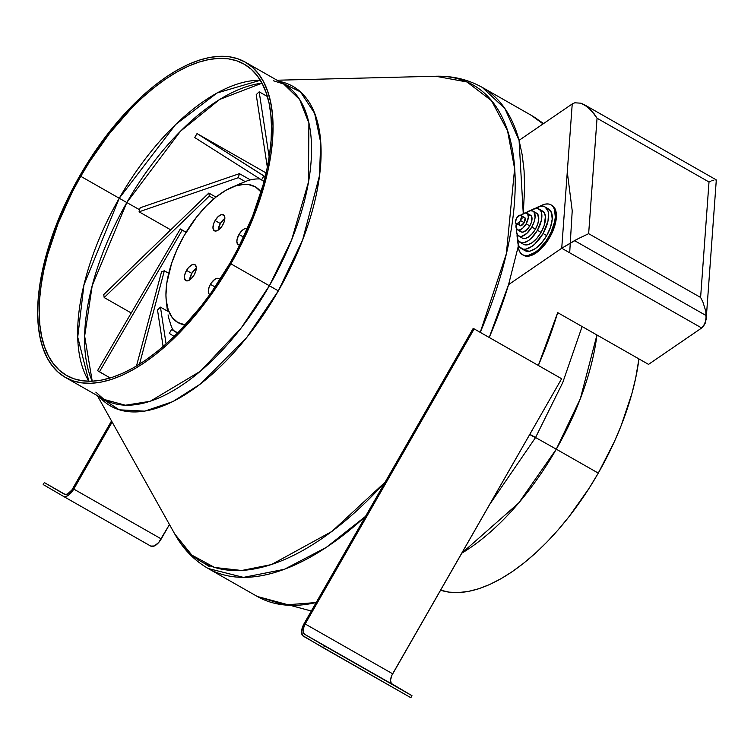 <?xml version="1.0" encoding="UTF-8"?>
<svg xmlns="http://www.w3.org/2000/svg" width="754" height="754" viewBox="0 0 754 754"><rect width="100%" height="100%" fill="white"/><g stroke="black" fill="none" stroke-linecap="round" stroke-linejoin="round"><path stroke-width="1.13" d="M522.541 254.748A28.718 13.836 119.7 0 0 548.705 236.756L551.259 231.761L554.624 221.742L555.302 217.095L554.52 209.433L553.087 206.709L551.033 204.871L548.422 203.995L545.368 204.098L539.61 206.455A28.718 13.836 119.7 0 1 550.967 204.834A28.718 13.836 119.7 0 1 548.705 236.756L549.732 237.34A28.718 13.836 -60.3 0 0 551.994 205.418L554.105 207.293L555.538 210.017L556.32 217.68L554.284 227.274L549.732 237.34L548.705 236.756L545.698 241.487L538.761 249.433L535.114 252.345L528.139 255.483L525.086 255.597L522.484 254.711L520.43 252.873L518.997 250.149L518.139 244.145A28.718 13.836 119.7 0 0 522.541 254.748L523.559 255.333A28.718 13.836 -60.3 0 0 549.732 237.34L543.361 246.351L536.132 252.92L529.167 256.068L526.113 256.172L523.502 255.295M534.482 208.924L540.288 206.304L542.833 206.219L545.001 206.945L547.913 210.752L548.535 213.674L547.998 221.007L543.069 233.523L546.716 235.597A23.93 11.527 -60.3 0 0 548.601 208.999L544.954 206.916A23.93 11.527 119.7 0 1 543.069 233.523L534.784 244.079L531.74 246.511L525.934 249.122L523.389 249.216L519.506 246.954L518.309 244.682L517.659 238.292M535.057 208.547A23.93 11.527 119.7 0 1 544.954 206.916M538.94 208.999A19.142 9.227 119.7 0 0 530.477 210.668L532.946 209.244L537.244 208.443L540.354 210.253L541.306 212.072L541.834 217.18L541.381 220.272L537.432 230.281L541.08 232.364A19.142 9.227 -60.3 0 0 542.588 211.082L538.94 208.999A19.142 9.227 119.7 0 1 537.432 230.281L530.807 238.735L528.375 240.677L523.728 242.769L521.693 242.845L518.582 241.026L517.63 239.216L517.103 234.108M532.927 211.082A14.364 6.918 119.7 0 0 525.858 212.864L530.128 210.715L532.955 211.101L533.983 212.025L535.095 217.218L534.077 222.015L531.796 227.048L535.444 229.122A14.364 6.918 -60.3 0 0 536.575 213.165L532.927 211.082A14.364 6.918 119.7 0 1 531.796 227.048L526.829 233.382L521.514 236.407L519.987 236.464L517.659 235.107L516.565 231.987L516.641 229.046A14.364 6.918 119.7 0 0 518.714 236.04L522.362 238.113A14.364 6.918 -60.3 0 0 535.444 229.122L531.796 227.048A14.364 6.918 119.7 0 1 518.714 236.04M517.442 229.81A9.576 4.609 119.7 0 1 516.339 223.674L516.254 228.273L518.29 230.093L520.439 229.687L522.842 228.038L526.16 223.806A9.576 4.609 119.7 0 1 517.442 229.81L521.08 231.883A9.576 4.609 -60.3 0 0 529.808 225.889L526.16 223.806L528.356 217.256L527.621 213.797L525.048 212.92L521.08 215.352A9.576 4.609 119.7 0 1 526.914 213.165A9.576 4.609 119.7 0 1 526.16 223.806L529.808 225.889A9.576 4.609 -60.3 0 0 530.562 215.248L528.695 215.003M519.195 222.826L519.798 225.644A4.788 2.309 -60.3 0 0 524.171 222.647L520.524 220.573A4.788 2.309 119.7 0 1 516.16 223.57A4.788 2.309 119.7 0 1 516.537 218.255L519.968 215.126L520.91 215.258L521.617 216.605L520.024 221.365L517.093 223.693L515.811 223.259L515.444 222.223L516.537 218.255A4.788 2.309 119.7 0 1 520.901 215.248A4.788 2.309 119.7 0 1 520.524 220.573L524.171 222.647A4.788 2.309 -60.3 0 0 524.548 217.331L521.843 218.217M561.73 248.254L701.682 327.981L705.244 323.164L706.291 315.672L574.529 240.62L561.73 248.254L508.573 284.644L518.234 246.483L508.573 284.644A276.85 133.373 119.7 0 1 489.223 337.472L508.573 284.644L561.73 248.254L701.682 327.981L648.525 364.371L557.687 312.627L538.337 365.454A276.85 133.373 -60.3 0 0 557.687 312.627L648.525 364.371L701.682 327.981L703.755 325.964L706.102 319.687L705.801 311.27L706.291 315.672L574.529 240.62L578.29 238.632L561.73 248.254L572.229 103.948L519.072 140.338L504.935 108.614L482.221 87.37A276.85 133.373 119.7 0 1 519.072 140.338L572.229 103.948L574.793 102.789L581.004 103.204L587.847 107.143L594.293 114.005L597.045 118.218L588.648 233.674L700.607 297.453L709.005 181.997L597.045 118.218L709.005 181.997L700.607 297.453L702.907 301.977L705.801 311.27L702.907 301.977L700.607 297.453L588.648 233.674L578.29 238.632L588.648 233.674L597.045 118.218L591.183 110.263L584.416 104.759L581.004 103.204L574.793 102.789L572.229 103.948L561.73 248.254M92.233 381.213A181.95 87.653 119.7 0 1 126.823 202.543L139.613 209.763L126.823 202.543L180.479 131.215L219.706 99.424L262.006 83.176A181.95 87.653 119.7 0 0 126.823 202.543L119.255 198.245L126.823 202.543L92.214 285.643L84.646 336.105L92.233 381.213M260.328 80.254L217.011 93.006L175.654 124.476L119.255 198.245A179.207 86.333 -60.3 0 0 88.859 381.26L77.728 337.104L83.939 284.965L119.255 198.245L80.763 176.313L119.255 198.245A179.207 86.333 -60.3 0 1 260.328 80.254M229.942 263.269A179.207 86.333 119.7 0 1 66.654 375.511A179.207 86.333 119.7 0 1 80.763 176.313L89.849 161.281L109.83 133.043L131.554 108.142L142.817 97.247L154.193 87.53L165.588 79.095L176.879 72.007L187.963 66.343L198.736 62.158L209.094 59.481L218.924 58.36L228.151 58.793L236.671 60.772L244.409 64.288L251.299 69.293L257.255 75.758L262.232 83.6L266.171 92.761L269.055 103.147L270.837 114.646L271.515 127.162L271.072 140.574L269.508 154.749L266.85 169.546L263.118 184.834L252.581 216.257L238.311 247.821L229.942 263.269L211.129 292.778L200.875 306.539L179.15 331.44L167.888 342.344L156.512 352.052L145.117 360.497L133.826 367.584L122.742 373.249L111.969 377.434L101.611 380.101L91.781 381.232L82.554 380.798L74.033 378.819L66.295 375.303L59.406 370.289L53.449 363.833L48.473 355.982L44.524 346.831L41.649 336.444L39.858 324.936L39.189 312.42L39.632 299.008L41.197 284.842L43.855 270.036L47.587 254.758L58.124 223.335L72.393 191.77L80.763 176.313A179.207 86.333 119.7 0 1 244.051 64.081A179.207 86.333 119.7 0 1 229.942 263.269M230.894 263.825L269.385 285.757A181.507 87.436 -60.3 0 0 283.674 84.005L299.649 99.566L308.895 123.09L308.443 182.157L291.666 239.763L269.385 285.757L278.339 290.865L246.831 337.406L200.394 384.031L172.798 401.637L144.759 411.137L119.255 409.818L99.292 396.745A183.995 88.633 119.7 0 0 278.339 290.865L230.894 263.825A181.507 87.436 119.7 0 1 65.513 377.509A181.507 87.436 119.7 0 1 79.811 175.757A181.507 87.436 119.7 0 1 245.191 62.082A181.507 87.436 119.7 0 1 230.894 263.825L247.039 232.26L259.668 200.206L264.494 184.381L268.273 168.905L270.969 153.92L272.552 139.565L273.005 125.975L272.326 113.298L270.516 101.649L267.595 91.13L263.598 81.856L258.556 73.911L252.524 67.37L245.55 62.29L237.717 58.737L229.084 56.729L219.744 56.296L209.782 57.427L199.292 60.131L188.387 64.373L177.152 70.113L165.72 77.285L154.184 85.833L142.657 95.673L120.075 118.84L109.245 131.931L89.01 160.536L71.328 191.412L56.88 223.373L51.036 239.386L42.422 270.686L39.736 285.672L38.152 300.026L37.7 313.607L38.379 326.284L40.188 337.943L43.11 348.452L47.106 357.735L52.149 365.681L58.181 372.222L65.146 377.292L72.987 380.855L81.62 382.862L90.961 383.296L100.923 382.155L111.413 379.46L122.318 375.219L133.552 369.479L144.985 362.306L156.521 353.749L168.048 343.909L179.452 332.872L190.63 320.752L211.846 293.711L230.894 263.825M65.513 377.509L104.005 399.432L125.4 405.228L150.169 401.298L200.375 371.26L241.186 327.99L269.385 285.757A181.507 87.436 -60.3 0 1 104.005 399.432L95.833 392.137M480.232 332.354A274.362 132.167 -60.3 0 0 435.614 76.239L466.943 81.96L491.514 100.687L507.536 130.687L514.614 168.698L506.349 253.778L480.232 332.354M278.971 81.328A183.995 88.633 119.7 0 1 278.339 290.865L302.665 239.829L319.489 175.616L320.704 142.591L314.644 113.354L300.469 91.894L278.971 81.328M523.257 213.636L519.072 140.338L522.202 154.9L524.068 170.696L524.652 187.623L523.257 213.636M277.048 80.226L435.614 76.239C452.523 75.758 468.064 79.472 482.221 87.37L531.334 115.353L543.069 123.901A276.85 133.373 -60.3 0 0 531.334 115.353L543.643 123.515M529.694 434.511L535.463 437.688L529.694 434.511M530.354 434.577L556.292 449.186L518.705 502.993L461.712 553.229A181.507 87.436 119.7 0 0 556.292 449.186L598.28 473.107A181.507 87.436 -60.3 0 0 638.93 358.904L635.66 378.178L631.88 393.663L621.211 425.492L614.425 441.533L598.28 473.107L589.072 488.328L568.836 516.933L558.007 530.024L546.839 542.154L535.434 553.191L523.907 563.031L512.371 571.579L500.929 578.752L489.704 584.491L478.79 588.733L468.309 591.438L458.347 592.569L448.998 592.135L440.374 590.128M556.292 449.186L580.373 398.612L596.942 334.993A181.507 87.436 119.7 0 1 556.292 449.186L598.28 473.107A181.507 87.436 -60.3 0 1 440.543 590.184M365.539 516.358A276.85 133.373 119.7 0 1 208.161 568.497L243.467 577.385L284.362 569.308L326.293 547.385L365.539 516.358M311.327 611.023L257.274 596.471A276.85 133.373 -60.3 0 0 316.18 602.54L284.663 604.972L257.274 596.471L208.161 568.497C194.136 560.345 183.015 548.874 174.805 534.077A274.362 132.167 -60.3 0 0 385.087 482.221L331.958 531.4L271.497 564.558L241.723 570.495L214.598 567.47L191.865 555.114L174.805 534.077L97.37 395.652M533.841 436.689L535.463 437.688L489.431 504.812M567.281 171.94L572.22 210.762L569.685 252.788M710.428 181.403L709.005 181.997L710.428 181.403M713.859 180.149L711.71 180.894L713.859 180.149M716.243 180.244L715.367 179.782M716.177 179.82L584.416 104.759M516.16 223.57L520.741 225.766L524.171 222.647L525.133 218.095L520.901 215.248M519.902 230.347L520.383 231.261M521.061 231.874L522.956 232.128L526.49 230.111L529.808 225.889L531.325 222.534L531.74 216.775L530.58 215.258L526.914 213.165M522.334 238.104L525.161 238.481L528.648 236.916L532.258 233.627L535.444 229.122L537.715 224.089L538.742 219.291L537.63 214.098L535.302 212.741M519.987 242.279L523.634 244.353A19.142 9.227 -60.3 0 0 541.08 232.364L537.432 230.281A19.142 9.227 119.7 0 1 519.987 242.279A19.142 9.227 119.7 0 1 517.103 234.145M523.596 244.334L527.366 244.843L532.013 242.75L536.829 238.368L541.08 232.364L544.115 225.653L545.453 216.483L544.002 212.326L540.891 210.517M521.268 248.509L524.907 250.592A23.93 11.527 -60.3 0 0 546.716 235.597L543.069 233.523A23.93 11.527 119.7 0 1 521.268 248.509A23.93 11.527 119.7 0 1 517.612 239.169M524.859 250.564L529.581 251.205L535.387 248.584L541.41 243.108L546.716 235.597L550.514 227.208L552.211 219.216L551.56 212.826L548.648 209.028M331.59 649.778L344.569 657.252L331.59 649.778M384.069 679.674L397.056 687.148L384.069 679.674M304.437 634.18L411.986 695.716L304.437 634.18A9.189 4.43 119.7 0 1 305.182 623.973L474.162 328.914L560.684 378.178L473.21 328.348L561.636 378.734L392.655 673.803L305.182 623.973L392.655 673.803A9.189 4.43 -60.3 0 0 391.91 684.01L304.437 634.18L303.08 631.598L303.287 628.779L305.182 623.973L474.162 328.914L561.636 378.734L391.835 675.405L390.544 680.099L391.251 683.426L411.986 695.716L324.522 645.886L323.372 647.884L410.845 697.704L411.986 695.716L410.845 697.704L303.297 636.178A11.489 5.532 119.7 0 1 304.22 623.417L473.21 328.348L474.162 328.914L473.21 328.348L303.202 625.415L301.591 631.286L302.477 635.443L323.372 647.884L324.522 645.886L304.437 634.18M44.335 482.569L65.41 494.577L44.335 482.569L43.195 484.558L44.335 482.569L64.42 494.275A9.189 4.43 119.7 0 1 64.42 494.275L44.335 482.569M63.279 496.264L43.195 484.558L63.279 496.264A11.489 5.532 119.7 0 1 63.279 496.264L65.541 496.575L68.331 495.321L73.769 489.082A11.489 5.532 119.7 0 1 63.298 496.283L150.772 546.113A11.489 5.532 -60.3 0 0 161.243 538.912L73.769 489.082L161.243 538.912L169.471 524.539L158.689 542.512L154.372 545.962L150.753 546.094A11.489 5.532 -60.3 0 0 150.772 546.113M63.327 496.292L150.753 546.094M112.148 422.07L73.769 489.082L112.148 422.07M111.517 420.949L72.808 488.526A9.189 4.43 119.7 0 1 64.439 494.285L67.313 494.172L71.847 490.043L111.517 420.949M191.78 273.391A9.189 4.43 -60.3 0 0 189.65 279.96L191.78 273.391L186.53 270.394L191.78 273.391A9.189 4.43 -60.3 0 1 196.304 268.283L191.78 273.391M194.183 274.861A9.189 4.43 119.7 0 1 185.804 280.611A9.189 4.43 119.7 0 1 186.53 270.394L188.566 267.519L192.025 264.758L194.928 264.654L196.276 267.236L196.078 270.055L194.183 274.861L190.998 278.914L187.605 280.846L185.786 280.601L184.438 278.019L184.636 275.201L186.53 270.394A9.189 4.43 119.7 0 1 194.909 264.645A9.189 4.43 119.7 0 1 194.183 274.861M209.829 294.607A9.189 4.43 119.7 0 1 209.716 294.55A9.189 4.43 119.7 0 1 210.441 284.333L215.126 287.001L210.441 284.333L211.403 282.816L214.786 279.348L217.02 278.339L218.83 278.584L219.942 280.045M239.744 244.984A9.189 4.43 119.7 0 1 238.255 244.701A9.189 4.43 119.7 0 1 238.98 234.494L243.57 237.105L238.98 234.494L242.166 230.432L244.484 228.848L246.539 228.462L248.038 229.329M220.328 223.542A9.189 4.43 -60.3 0 0 218.198 230.121L220.328 223.542L215.078 220.554L220.328 223.542A9.189 4.43 -60.3 0 1 224.852 218.443L220.328 223.542M222.722 225.012A9.189 4.43 119.7 0 1 214.353 230.771A9.189 4.43 119.7 0 1 215.078 220.554L218.255 216.502L221.657 214.56L224.127 215.399L224.824 217.397L224.183 221.789L221.761 226.53L218.377 229.998L216.144 231.007L214.334 230.762L212.977 228.179L213.618 223.778L215.078 220.554A9.189 4.43 119.7 0 1 223.448 214.796A9.189 4.43 119.7 0 1 222.722 225.012M238.792 184.221L245.333 181.667L238.339 177.68L239.404 173.646L140.14 207.793L139.066 211.817L238.339 177.68L239.404 173.646L140.14 207.793L139.066 211.817L238.339 177.68L245.333 181.667L247.623 180.649A89.603 43.166 119.7 0 1 260.055 178.981A89.603 43.166 -60.3 0 0 247.623 180.649L230.903 187.737A78.114 37.634 119.7 0 1 261.054 191.959L255.399 186.888L248.311 184.494L244.296 184.306L235.493 185.955L225.964 190.253L216.078 197.02L206.21 206.002L196.737 216.86L184.07 235.719A78.114 37.634 119.7 0 1 230.903 187.737M171.478 326.934A89.603 43.166 -60.3 0 0 173.543 330.516A89.603 43.166 119.7 0 1 171.478 326.934L168.934 318.763L171.478 326.934M168.057 314.88L168.934 318.763L168.057 314.88M185.314 324.908A78.114 37.634 119.7 0 1 166.304 301.138A78.114 37.634 119.7 0 1 184.07 235.719L177.124 249.31L171.686 263.108L166.822 283.023L165.946 295.05L166.238 300.507L168.274 310.045L172.166 317.462L177.765 322.458L185.314 324.908M210.526 294.823L209.037 293.947L208.34 291.958L208.981 287.557L210.441 284.333A9.189 4.43 119.7 0 1 218.811 278.575A9.189 4.43 119.7 0 1 219.866 279.838M240.055 244.937L238.236 244.692L236.888 242.109L237.086 239.301L238.98 234.494A9.189 4.43 119.7 0 1 247.359 228.735A9.189 4.43 119.7 0 1 247.378 228.745L247.359 228.735M169.301 333.381L174.136 336.454L169.301 333.381L171.62 329.413L177.727 332.891L171.62 329.413L169.301 333.381M177.482 333.136L171.62 329.413L177.482 333.136M157.511 309.979L163.118 346.567L157.511 309.979L160.461 307.132L167.454 311.119L160.461 307.132L157.511 309.979M166.097 343.956L160.461 307.132L166.097 343.956M161.554 271.751L136.474 366.039L161.554 271.751L164.334 270.799L168.726 273.297L164.334 270.799L161.554 271.751M139.49 364.191L164.334 270.799L139.49 364.191M180.338 228.952L97.558 370.638L99.424 371.826L182.214 230.14L180.338 228.952L186.115 232.241L180.338 228.952L97.558 370.638L110.235 377.98L99.424 371.826L182.214 230.14L186.068 232.336L180.338 228.952M208.839 193.043L103.732 294.56L104.193 297.566L209.301 196.059L208.839 193.043L215.974 197.105L208.839 193.043L103.732 294.56L104.193 297.566L131.243 312.976L104.193 297.566L209.301 196.059L213.995 198.726L209.301 196.059L208.839 193.043M239.404 173.646L250.366 179.895L239.404 173.646M139.066 211.817L170.724 229.847L139.066 211.817M263.862 175.965L197.03 133.581L194.72 137.548L261.544 179.933L263.862 175.965L265.21 176.728L197.03 133.581L194.72 137.548L261.544 179.933L264.051 181.356L261.544 179.933L263.862 175.965M266.105 172.93L197.03 133.581L266.105 172.93M269.159 157.039L259.169 91.828L256.219 94.665L267.34 167.19L256.219 94.665L259.169 91.828L269.159 157.039M267.378 96.503L259.169 91.828L267.378 96.503M550.967 204.834L551.994 205.418M203.91 563.144L209.292 566.499M245.191 62.082L283.674 84.005L273.24 80.706M582.116 326.539L562.738 382.589L535.472 437.688M716.3 180.046L706.244 318.32M167.454 311.119L166.314 301.166"/></g></svg>
